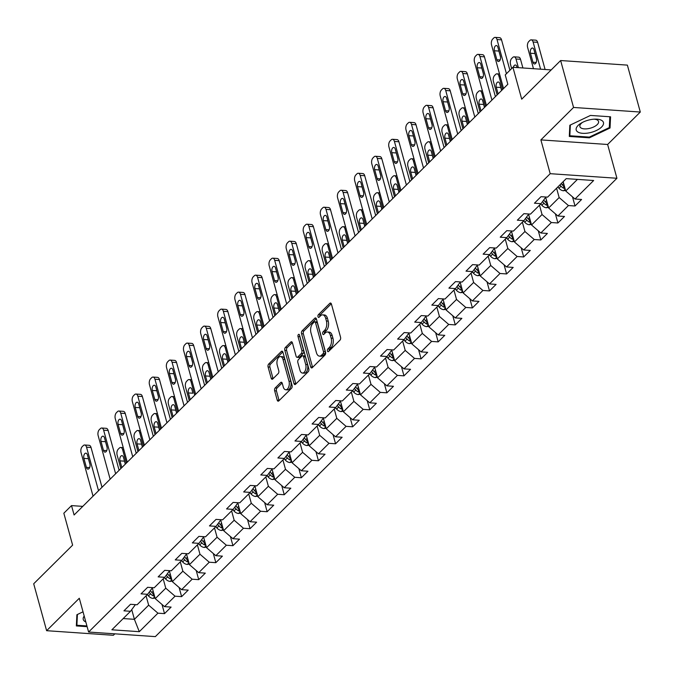 <?xml version="1.0" encoding="UTF-8"?>
<svg xmlns="http://www.w3.org/2000/svg" width="674" height="674" viewBox="0 0 674 674"><rect width="100%" height="100%" fill="white"/><g stroke="black" fill="none" stroke-linecap="round" stroke-linejoin="round"><path stroke-width="1.01" d="M327.438 350.96A1.491 0.826 -86.1 0 0 328.095 351.702A1.491 0.826 -86.1 0 0 328.55 351.499L339.982 340.151A2.132 1.179 -86.1 0 0 340.555 337.236L331.423 304.075A2.132 1.179 -86.1 0 0 330.487 303.022A2.132 1.179 -86.1 0 0 329.839 303.308L318.398 314.657A1.491 0.826 -86.1 0 0 318.002 316.696A1.491 0.826 -86.1 0 0 318.65 317.437A1.491 0.826 -86.1 0 0 319.114 317.235L320.588 315.769A6.824 3.791 -86.1 0 1 322.686 314.851A6.824 3.791 -86.1 0 1 325.66 318.246L326.418 321.009A6.824 3.791 -86.1 0 1 324.598 330.319L323.124 331.793A1.491 0.826 -86.1 0 0 322.72 333.832A1.491 0.826 -86.1 0 0 323.377 334.574A1.491 0.826 -86.1 0 0 323.832 334.371L325.315 332.905A6.824 3.791 -86.1 0 1 327.404 331.987A6.824 3.791 -86.1 0 1 330.378 335.374L331.136 338.137A6.824 3.791 -86.1 0 1 329.316 347.455L327.842 348.921A1.491 0.826 -86.1 0 0 327.438 350.96M275.228 387.912A2.132 1.179 -86.1 0 0 274.655 390.827L277.216 400.129A2.132 1.179 -86.1 0 0 278.151 401.19A2.132 1.179 -86.1 0 0 278.8 400.904L291.505 388.291A2.132 1.179 -86.1 0 0 292.069 385.385L282.937 352.224A2.132 1.179 -86.1 0 0 282.01 351.162A2.132 1.179 -86.1 0 0 281.353 351.449L268.656 364.061A2.132 1.179 -86.1 0 0 268.084 366.968L271.184 378.207A2.132 1.179 -86.1 0 0 272.111 379.268A2.132 1.179 -86.1 0 0 272.768 378.982L278.202 373.581A2.132 1.179 -86.1 0 0 278.766 370.675L277.233 365.097A5.704 3.168 -86.1 0 1 277.536 359.301A5.704 3.168 -86.1 0 1 280.502 356.546A5.704 3.168 -86.1 0 1 282.987 359.385L289.003 381.214A5.704 3.168 -86.1 0 1 288.699 387.011A5.704 3.168 -86.1 0 1 285.734 389.766A5.704 3.168 -86.1 0 1 283.248 386.927L282.246 383.295A2.132 1.179 -86.1 0 0 281.311 382.234A2.132 1.179 -86.1 0 0 280.662 382.52L275.228 387.912L277.031 388.039A2.132 1.179 -86.1 0 0 276.458 390.945L279.019 400.255A2.132 1.179 -86.1 0 0 279.137 400.575M573.557 107.452L540.885 139.897L607.628 144.48L640.3 112.044L573.557 107.452L560.633 60.534L521.71 99.188L512.922 67.282L505.247 74.898L507.834 84.284L74.098 514.987L71.511 505.601L63.836 513.226L72.624 545.131L33.7 583.777L46.624 630.696L113.367 635.287L114.816 633.838M540.885 139.897L550.195 173.681L88.606 632.035L79.296 598.259L46.624 630.696M310.689 366.892A2.132 1.179 -86.1 0 0 311.615 367.953A2.132 1.179 -86.1 0 0 312.273 367.667L324.969 355.055A2.132 1.179 -86.1 0 0 325.542 352.148L316.409 318.987A2.132 1.179 -86.1 0 0 315.474 317.926A2.132 1.179 -86.1 0 0 314.825 318.212L302.121 330.824A2.132 1.179 -86.1 0 0 301.556 333.731L310.689 366.892L312.492 367.018A2.132 1.179 -86.1 0 0 312.601 367.338M308.237 371.677L295.541 384.281A2.132 1.179 -86.1 0 1 294.883 384.568A2.132 1.179 -86.1 0 1 293.957 383.514L284.824 350.354A2.132 1.179 -86.1 0 1 285.388 347.439L290.823 342.047A2.132 1.179 -86.1 0 1 291.48 341.76A2.132 1.179 -86.1 0 1 292.406 342.813L296.113 356.268A2.132 1.179 -86.1 0 0 297.04 357.321A2.132 1.179 -86.1 0 0 297.697 357.035L301.303 353.462A2.132 1.179 -86.1 0 0 301.868 350.547L298.009 336.545A1.491 0.826 -86.1 0 1 298.093 335.029A1.491 0.826 -86.1 0 1 298.868 334.312A1.491 0.826 -86.1 0 1 299.517 335.054L308.802 368.762A2.132 1.179 -86.1 0 1 308.237 371.677M560.633 60.534L627.376 65.117L640.3 112.044M550.195 173.681L616.929 178.265L155.34 636.618L88.606 632.035M162.004 604.468L164.523 613.626L171.103 607.089L164.515 606.634L175.046 596.187L181.626 596.642L188.206 590.104L181.618 589.657L192.149 579.202L198.729 579.657L205.309 573.119L198.729 572.673L209.252 562.217L215.832 562.672L222.412 556.134L215.832 555.688L226.354 545.232L232.943 545.687L239.514 539.149L232.934 538.703L243.457 528.248L250.046 528.702L256.626 522.173L250.037 521.718L260.56 511.263L267.148 511.718L273.728 505.188L267.14 504.733L277.671 494.278L284.251 494.733L290.831 488.203L284.243 487.749L294.774 477.293L301.354 477.748L307.934 471.219L301.345 470.764L311.877 460.317L318.457 460.763L325.037 454.234L318.457 453.779L328.979 443.332L335.559 443.778L342.139 437.249L335.559 436.794L346.082 426.347L352.671 426.794L359.242 420.264L352.662 419.809L363.185 409.362L369.773 409.809L376.353 403.279L369.765 402.825L380.288 392.378L386.876 392.824L393.456 386.295L386.868 385.84L397.399 375.393L403.979 375.848L410.559 369.31L403.97 368.863L414.502 358.408L421.082 358.863L427.661 352.325L421.082 351.879L431.604 341.423L438.184 341.878L444.764 335.34L438.184 334.894L448.707 324.438L455.287 324.893L461.867 318.355L455.287 317.909L465.81 307.454L472.398 307.908L478.97 301.379L472.39 300.924L482.913 290.469L489.501 290.924L496.081 284.394L489.493 283.939L500.015 273.484L506.604 273.939L513.184 267.409L506.595 266.955L517.126 256.499L523.706 256.954L530.286 250.425L523.698 249.97L534.229 239.514L540.809 239.969L547.389 233.44L540.809 232.985L551.332 222.538L557.912 222.984L564.492 216.455L557.912 216L568.435 205.553L575.023 206L581.595 199.47L575.015 199.015L593.651 180.506L566.236 178.627L547.6 197.137L541.011 196.682L534.431 203.211L541.02 203.666L545.898 197.019M164.523 613.626L157.935 613.172L139.299 631.681L111.884 629.794L130.52 611.284L123.94 610.838L130.512 604.3L137.1 604.755L147.623 594.299L141.043 593.853L147.623 587.315L154.203 587.77L164.726 577.315L158.146 576.868L164.726 570.33L171.306 570.785L181.837 560.338L175.248 559.883L181.828 553.354L188.408 553.801L198.94 543.354L192.351 542.899L198.931 536.369L205.519 536.816L216.042 526.369L209.454 525.914L216.034 519.384L222.622 519.831L233.145 509.384L226.565 508.929L233.137 502.4L239.725 502.846L250.248 492.399L243.668 491.944L250.248 485.415L256.828 485.87L267.351 475.414L260.771 474.959L267.351 468.43L273.93 468.885L284.453 458.43L277.873 457.975L284.453 451.445L291.033 451.9L301.564 441.445L294.976 440.99L301.556 434.46L308.136 434.915L318.667 424.46L312.079 424.005L318.659 417.476L325.247 417.931L335.77 407.475L329.182 407.029L335.762 400.491L342.35 400.946L352.873 390.49L346.293 390.044L352.864 383.506L359.453 383.961L369.975 373.506L363.396 373.059L369.975 366.521L376.555 366.976L387.078 356.521L380.498 356.074L387.078 349.536L393.658 349.991L404.181 339.544L397.601 339.089L404.181 332.56L410.761 333.007L421.292 322.56L414.704 322.105L421.284 315.575L427.864 316.022L438.395 305.575L431.807 305.12L438.386 298.59L444.975 299.037L455.498 288.59L448.909 288.135L455.489 281.606L462.078 282.052L472.6 271.605L466.02 271.15L472.592 264.621L479.18 265.067L489.703 254.62L483.123 254.165L489.703 247.636L496.283 248.091L506.806 237.636L500.226 237.181L506.806 230.651L513.386 231.106L523.917 220.651L517.329 220.196L523.909 213.666L530.489 214.121L541.02 203.666M163.192 578.848L165.762 588.183L155.231 598.638L152.29 587.947M155.231 598.638L164.515 606.634M165.762 588.183L175.046 596.187M147.623 594.299L152.509 587.652M180.295 561.863L182.865 571.198L172.342 581.654L169.393 570.962M172.342 581.654L181.618 589.657M182.865 571.198L192.149 579.202M164.726 577.315L169.612 570.667M197.398 544.878L199.967 554.213L189.445 564.669L186.496 553.977M189.445 564.669L198.729 572.673M199.967 554.213L209.252 562.217M181.837 560.338L186.715 553.683M214.5 527.894L217.07 537.229L206.547 547.684L203.599 536.993M206.547 547.684L215.832 555.688M217.07 537.229L226.354 545.232M198.94 543.354L203.818 536.698M231.603 510.909L234.173 520.244L223.65 530.699L220.71 520.008M223.65 530.699L232.934 538.703M234.173 520.244L243.457 528.248M216.042 526.369L220.92 519.721M248.706 493.924L251.284 503.259L240.753 513.714L237.812 503.023M240.753 513.714L250.037 521.718M251.284 503.259L260.56 511.263M233.145 509.384L238.023 502.737M265.809 476.939L268.387 486.274L257.856 496.73L254.915 486.047M257.856 496.73L267.14 504.733M268.387 486.274L277.671 494.278M250.248 492.399L255.134 485.752M282.92 459.963L285.49 469.298L274.958 479.745L272.018 469.062M274.958 479.745L284.243 487.749M285.49 469.298L294.774 477.293M267.351 475.414L272.237 468.767M300.023 442.978L302.592 452.313L292.069 462.76L289.121 452.077M292.069 462.76L301.345 470.764M302.592 452.313L311.877 460.317M284.453 458.43L289.34 451.782M317.125 425.993L319.695 435.328L309.172 445.775L306.223 435.092M309.172 445.775L318.457 453.779M319.695 435.328L328.979 443.332M301.564 441.445L306.443 434.797M334.228 409.008L336.798 418.343L326.275 428.79L323.335 418.107M326.275 428.79L335.559 436.794M336.798 418.343L346.082 426.347M318.667 424.46L323.545 417.813M351.331 392.024L353.901 401.359L343.378 411.806L340.437 401.123M343.378 411.806L352.662 419.809M353.901 401.359L363.185 409.362M335.77 407.475L340.648 400.828M368.434 375.039L371.012 384.374L360.48 394.829L357.54 384.138M360.48 394.829L369.765 402.825M371.012 384.374L380.288 392.378M352.873 390.49L357.751 383.843M385.545 358.054L388.114 367.389L377.583 377.844L374.643 367.153M377.583 377.844L386.868 385.84M388.114 367.389L397.399 375.393M369.975 373.506L374.862 366.858M402.648 341.069L405.217 350.404L394.694 360.86L391.746 350.168M394.694 360.86L403.97 368.863M405.217 350.404L414.502 358.408M387.078 356.521L391.965 349.873M419.75 324.084L422.32 333.419L411.797 343.875L408.848 333.183M411.797 343.875L421.082 351.879M422.32 333.419L431.604 341.423M404.181 339.544L409.067 332.889M436.853 307.1L439.423 316.435L428.9 326.89L425.951 316.199M428.9 326.89L438.184 334.894M439.423 316.435L448.707 324.438M421.292 322.56L426.17 315.904M453.956 290.115L456.525 299.45L446.003 309.905L443.062 299.214M446.003 309.905L455.287 317.909M456.525 299.45L465.81 307.454M438.395 305.575L443.273 298.919M471.059 273.13L473.628 282.465L463.105 292.92L460.165 282.229M463.105 292.92L472.39 300.924M473.628 282.465L482.913 290.469M455.498 288.59L460.376 281.943M488.161 256.145L490.739 265.48L480.208 275.936L477.268 265.244M480.208 275.936L489.493 283.939M490.739 265.48L500.015 273.484M472.6 271.605L477.478 264.958M505.273 239.169L507.842 248.504L497.311 258.951L494.371 248.268M497.311 258.951L506.595 266.955M507.842 248.504L517.126 256.499M489.703 254.62L494.59 247.973M522.375 222.184L524.945 231.519L514.422 241.966L511.473 231.283M514.422 241.966L523.698 249.97M524.945 231.519L534.229 239.514M506.806 237.636L511.692 230.988M539.478 205.199L542.048 214.534L531.525 224.981L528.576 214.298M531.525 224.981L540.809 232.985M542.048 214.534L551.332 222.538M523.917 220.651L528.795 214.003M556.581 188.215L559.15 197.549L548.628 207.996L545.679 197.314M548.628 207.996L557.912 216M559.15 197.549L568.435 205.553M577.433 179.394L565.73 191.012L563.161 181.677M565.73 191.012L575.015 199.015M607.628 144.48L616.929 178.265M82.767 506.376L71.511 505.601M551.197 69.911L512.922 67.282M131.733 609.633L134.404 619.322L148.659 605.168L146.081 595.833M123.207 618.555L134.404 619.322L139.299 631.681M148.659 605.168L157.935 613.172M130.52 611.284L135.398 604.637M572.496 196.85L575.023 206M555.393 213.835L557.912 222.984M538.29 230.82L540.809 239.969M521.187 247.805L523.706 256.954M504.085 264.789L506.604 273.939M486.982 281.766L489.501 290.924M469.871 298.751L472.398 307.908M452.768 315.735L455.287 324.893M435.665 332.72L438.184 341.878M418.562 349.705L421.082 358.863M401.46 366.69L403.979 375.848M384.357 383.674L386.876 392.824M367.246 400.659L369.773 409.809M350.143 417.644L352.671 426.794M333.04 434.629L335.559 443.778M315.938 451.614L318.457 460.763M298.835 468.599L301.354 477.748M281.732 485.583L284.251 494.733M264.629 502.568L267.148 511.718M247.518 519.544L250.046 528.702M230.415 536.529L232.943 545.687M213.313 553.514L215.832 562.672M196.21 570.499L198.729 579.657M179.107 587.484L181.626 596.642M569.833 125.246L569.303 136.443L589.405 137.816L610.037 128.001L610.568 116.804L590.466 115.431L569.833 125.246M83.028 611.815L76.887 614.739L76.356 625.935L87.123 626.668M609.397 125.684L610.037 128.001M589.202 137.092L589.405 137.816M329.198 350.859A1.491 0.826 -86.1 0 1 329.645 349.048L331.119 347.582A6.824 3.791 -86.1 0 0 332.939 338.264L331.136 338.137M327.404 331.987L329.207 332.113A6.824 3.791 -86.1 0 1 332.181 335.5L332.939 338.264M322.686 314.851L324.489 314.977A6.824 3.791 -86.1 0 1 327.463 318.364L328.221 321.127A6.824 3.791 -86.1 0 1 326.401 330.445L324.927 331.911A1.491 0.826 -86.1 0 0 324.48 333.731M331.305 303.755L320.209 314.783A1.491 0.826 -86.1 0 0 319.762 316.595M316.291 318.667L303.932 330.942A2.132 1.179 -86.1 0 0 303.359 333.857L312.492 367.018M323.073 353.656A1.491 0.826 -86.1 0 0 323.478 351.617L315.457 322.509A1.491 0.826 -86.1 0 0 314.809 321.768A1.491 0.826 -86.1 0 0 314.354 321.97L312.787 323.52A6.824 3.791 -86.1 0 0 310.967 332.83L316.451 352.729A6.824 3.791 -86.1 0 0 319.425 356.116A6.824 3.791 -86.1 0 0 321.515 355.206L323.073 353.656L324.885 353.774A1.491 0.826 -86.1 0 0 325.281 351.735L323.478 351.617M314.809 321.768L316.612 321.894A1.491 0.826 -86.1 0 1 317.26 322.635L325.281 351.735M319.425 356.116L321.228 356.243A6.824 3.791 -86.1 0 0 323.318 355.324L321.515 355.206M324.885 353.774L323.318 355.324M292.297 342.493L287.191 347.565A2.132 1.179 -86.1 0 0 286.627 350.472L295.76 383.632A2.132 1.179 -86.1 0 0 295.869 383.953M297.04 357.321L298.843 357.447A2.132 1.179 -86.1 0 0 299.5 357.161L303.106 353.58A2.132 1.179 -86.1 0 0 303.671 350.674L299.82 336.671L298.009 336.545M299.745 335.863A1.491 0.826 -86.1 0 0 299.82 336.671M299.955 370.22A5.704 3.168 -86.1 0 0 302.441 373.051A5.704 3.168 -86.1 0 0 305.415 370.296A5.704 3.168 -86.1 0 0 305.71 364.499L303.595 356.807A2.132 1.179 -86.1 0 0 302.668 355.754A2.132 1.179 -86.1 0 0 302.011 356.041L298.405 359.621A2.132 1.179 -86.1 0 0 297.841 362.528L299.955 370.22M302.441 373.051L304.244 373.177A5.704 3.168 -86.1 0 0 307.218 370.422A5.704 3.168 -86.1 0 0 307.521 364.626L305.71 364.499M302.668 355.754L304.471 355.872A2.132 1.179 -86.1 0 1 305.398 356.934L307.521 364.626M282.136 382.975L277.031 388.039M285.734 389.766L287.537 389.884A5.704 3.168 -86.1 0 0 290.502 387.129A5.704 3.168 -86.1 0 0 290.806 381.332L289.003 381.214M280.502 356.546L282.305 356.672A5.704 3.168 -86.1 0 1 284.79 359.503L290.806 381.332M282.827 351.904L270.459 364.179A2.132 1.179 -86.1 0 0 269.886 367.094L272.987 378.333A2.132 1.179 -86.1 0 0 273.096 378.653M545.097 69.489L537.616 42.327A4.347 2.41 93.9 0 0 535.72 40.162L531.213 39.859A4.347 2.41 -86.1 0 0 529.882 40.44L528.778 41.527A4.347 2.41 -86.1 0 0 527.624 47.458L533.471 68.689M531.213 39.859A4.347 2.41 -86.1 0 1 533.109 42.015L540.59 69.178M565.562 190.405L563.472 190.776A5.763 4.052 -134.8 0 1 558.948 188.265L557.828 186.976M534.853 52.917A3.48 1.929 -86.1 0 0 534.979 53.541L536.588 59.388M564.534 186.664A5.763 4.052 -134.8 0 1 562.343 184.895L561.223 183.598M559.909 184.903L561.029 186.201A5.763 4.052 45.2 0 0 564.138 188.383L565.023 188.459M530.472 53.238L532.949 62.244A3.48 1.929 -86.1 0 0 534.465 63.971A3.48 1.929 -86.1 0 0 536.277 62.294A3.48 1.929 -86.1 0 0 536.462 58.756L533.976 49.75A3.48 1.929 -86.1 0 0 532.46 48.023A3.48 1.929 -86.1 0 0 530.657 49.708A3.48 1.929 -86.1 0 0 530.472 53.238L534.979 53.541M503.545 88.547L491.548 44.981A4.347 2.41 -86.1 0 1 492.702 39.05L493.798 37.963A4.347 2.41 -86.1 0 1 495.137 37.382A4.347 2.41 -86.1 0 1 497.024 39.539L506.444 73.719M509.915 70.265L501.54 39.85L497.024 39.539M494.396 50.761A3.48 1.929 93.9 0 1 494.581 47.222A3.48 1.929 93.9 0 1 496.384 45.546A3.48 1.929 93.9 0 1 497.901 47.273L500.386 56.279A3.48 1.929 93.9 0 1 500.201 59.818A3.48 1.929 93.9 0 1 498.389 61.494A3.48 1.929 93.9 0 1 496.873 59.767L494.396 50.761L498.903 51.064A3.48 1.929 93.9 0 1 498.777 50.44M500.512 56.911L498.903 51.064M495.137 37.382L499.645 37.685A4.347 2.41 93.9 0 1 501.54 39.85M577.795 131.978A14.129 6.277 164.6 0 0 596.423 130.486A14.129 6.277 164.6 0 0 601.865 120.52A14.129 6.277 164.6 0 0 595.361 119.13A14.129 6.277 164.6 0 0 581.443 122.963A14.129 6.277 164.6 0 0 577.795 131.978M582.597 122.331A9.672 4.297 164.6 0 0 579.893 126.594A9.672 4.297 164.6 0 0 580.98 127.95A9.672 4.297 164.6 0 0 592.101 127.613A9.672 4.297 164.6 0 0 598.546 121.455A9.672 4.297 164.6 0 0 597.459 120.107A9.672 4.297 164.6 0 0 594.038 119.18M609.818 116.754L609.304 127.588L589.32 137.1L569.842 135.76L570.356 124.993M569.412 134.193L569.842 135.76M76.465 623.686L76.895 625.253L77.409 614.486M86.921 625.944L76.895 625.253M84.199 616.044A14.129 6.277 164.6 0 0 85.834 621.976M522.898 67.964L520.513 59.312A4.347 2.41 93.9 0 0 518.618 57.147L514.102 56.843A4.347 2.41 -86.1 0 0 512.771 57.425L511.676 58.512A4.347 2.41 -86.1 0 0 510.521 64.443L511.65 68.546M514.102 56.843A4.347 2.41 -86.1 0 1 515.998 59L518.382 67.653M545.923 198.198L545.443 197.642M548.459 207.39L546.37 207.761A5.763 4.052 -134.8 0 1 541.845 205.25L540.725 203.961M547.431 203.649A5.763 4.052 -134.8 0 1 545.241 201.88L543.665 200.06M542.545 201.585L543.926 203.186A5.763 4.052 45.2 0 0 547.035 205.368L547.92 205.435M517.101 67.569L516.874 66.734A3.48 1.929 -86.1 0 0 515.357 65.007A3.48 1.929 -86.1 0 0 513.352 67.307M497.134 94.916L493.419 81.428A4.347 2.41 -86.1 0 1 494.573 75.496L495.668 74.41A4.347 2.41 -86.1 0 1 496.999 73.828A4.347 2.41 -86.1 0 1 498.895 75.985L502.61 89.474M528.82 215.183L528.34 214.627M531.356 224.375L529.267 224.745A5.763 4.052 -134.8 0 1 524.743 222.235L523.622 220.946M500.647 86.887A3.48 1.929 -86.1 0 0 500.774 87.51L501.591 90.485M530.32 220.634A5.763 4.052 -134.8 0 1 528.138 218.856L526.562 217.045M525.442 218.57L526.824 220.171A5.763 4.052 45.2 0 0 529.933 222.353L530.817 222.42M501.625 90.451L499.771 83.719A3.48 1.929 -86.1 0 0 498.255 81.992A3.48 1.929 -86.1 0 0 496.443 83.669A3.48 1.929 -86.1 0 0 496.266 87.207L498.12 93.939M486.443 105.532L474.445 61.966A4.347 2.41 -86.1 0 1 475.6 56.035L476.695 54.948A4.347 2.41 -86.1 0 1 478.026 54.367A4.347 2.41 -86.1 0 1 479.922 56.523L491.927 100.081M495.398 96.635L484.438 56.835L479.922 56.523M477.293 67.745A3.48 1.929 93.9 0 1 477.47 64.207A3.48 1.929 93.9 0 1 479.281 62.53A3.48 1.929 93.9 0 1 480.798 64.257L483.283 73.264A3.48 1.929 93.9 0 1 483.098 76.794A3.48 1.929 93.9 0 1 481.287 78.479A3.48 1.929 93.9 0 1 479.77 76.752L477.293 67.745L481.8 68.049A3.48 1.929 93.9 0 1 481.674 67.425M483.41 73.896L481.8 68.049M478.026 54.367L482.542 54.67A4.347 2.41 93.9 0 1 484.438 56.835M469.34 122.508L457.334 78.951A4.347 2.41 -86.1 0 1 458.497 73.019L459.592 71.933A4.347 2.41 -86.1 0 1 460.923 71.343A4.347 2.41 -86.1 0 1 462.819 73.508L474.816 117.065M478.296 113.62L467.326 73.811L462.819 73.508M460.19 84.722A3.48 1.929 93.9 0 1 460.367 81.192A3.48 1.929 93.9 0 1 462.179 79.515A3.48 1.929 93.9 0 1 463.695 81.242L466.172 90.249A3.48 1.929 93.9 0 1 465.995 93.779A3.48 1.929 93.9 0 1 464.184 95.464A3.48 1.929 93.9 0 1 462.667 93.737L460.19 84.722L464.698 85.034A3.48 1.929 93.9 0 1 464.563 84.41M466.307 90.88L464.698 85.034M460.923 71.343L465.439 71.655A4.347 2.41 93.9 0 1 467.326 73.811M480.023 111.901L476.307 98.412A4.347 2.41 -86.1 0 1 477.47 92.481L478.565 91.394A4.347 2.41 -86.1 0 1 479.896 90.805A4.347 2.41 -86.1 0 1 481.792 92.97L485.507 106.458M511.718 232.168L511.237 231.603M514.254 241.359L512.164 241.73A5.763 4.052 -134.8 0 1 507.632 239.219L506.511 237.93M483.536 103.872A3.48 1.929 -86.1 0 0 483.671 104.495L484.488 107.469M513.217 237.61A5.763 4.052 -134.8 0 1 511.035 235.841L509.46 234.03M508.331 235.555L509.721 237.147A5.763 4.052 45.2 0 0 512.83 239.337L513.714 239.405M484.522 107.436L482.668 100.704A3.48 1.929 -86.1 0 0 481.152 98.977A3.48 1.929 -86.1 0 0 479.34 100.653A3.48 1.929 -86.1 0 0 479.155 104.184L481.009 110.915M462.92 128.886L459.205 115.397A4.347 2.41 -86.1 0 1 460.367 109.466L461.463 108.379A4.347 2.41 -86.1 0 1 462.794 107.789A4.347 2.41 -86.1 0 1 464.689 109.955L468.405 123.443M494.615 249.153L494.126 248.588M497.151 258.344L495.053 258.715A5.763 4.052 -134.8 0 1 490.529 256.204L489.408 254.915M466.433 120.857A3.48 1.929 -86.1 0 0 466.568 121.48L467.385 124.454M496.115 254.595A5.763 4.052 -134.8 0 1 493.932 252.826L492.357 251.014M491.228 252.539L492.618 254.132A5.763 4.052 45.2 0 0 495.719 256.322L496.612 256.39M467.419 124.42L465.566 117.689A3.48 1.929 -86.1 0 0 464.049 115.962A3.48 1.929 -86.1 0 0 462.238 117.638A3.48 1.929 -86.1 0 0 462.052 121.168L463.906 127.9M445.817 145.87L442.102 132.382A4.347 2.41 -86.1 0 1 443.265 126.451L444.36 125.356A4.347 2.41 -86.1 0 1 445.691 124.774A4.347 2.41 -86.1 0 1 447.587 126.939L451.302 140.419M477.512 266.137L477.024 265.573M480.04 275.329L477.95 275.7A5.763 4.052 -134.8 0 1 473.426 273.189L472.306 271.9M449.331 137.841A3.48 1.929 -86.1 0 0 449.457 138.465L450.283 141.439M479.012 271.58A5.763 4.052 -134.8 0 1 476.83 269.811L475.246 267.999M474.125 269.524L475.507 271.117A5.763 4.052 45.2 0 0 478.616 273.307L479.509 273.374M450.316 141.405L448.463 134.674A3.48 1.929 -86.1 0 0 446.946 132.947A3.48 1.929 -86.1 0 0 445.135 134.623A3.48 1.929 -86.1 0 0 444.95 138.153L446.803 144.885M452.237 139.493L440.232 95.935A4.347 2.41 -86.1 0 1 441.394 90.004L442.489 88.917A4.347 2.41 -86.1 0 1 443.821 88.328A4.347 2.41 -86.1 0 1 445.716 90.493L457.713 134.05M461.193 130.604L450.224 90.796L445.716 90.493M443.079 101.707A3.48 1.929 93.9 0 1 443.265 98.177A3.48 1.929 93.9 0 1 445.076 96.5A3.48 1.929 93.9 0 1 446.592 98.227L449.069 107.233A3.48 1.929 93.9 0 1 448.892 110.763A3.48 1.929 93.9 0 1 447.081 112.448A3.48 1.929 93.9 0 1 445.565 110.721L443.079 101.707L447.595 102.018A3.48 1.929 93.9 0 1 447.46 101.395M449.204 107.865L447.595 102.018M443.821 88.328L448.328 88.639A4.347 2.41 93.9 0 1 450.224 90.796M435.126 156.478L423.129 112.92A4.347 2.41 -86.1 0 1 424.291 106.989L425.387 105.894A4.347 2.41 -86.1 0 1 426.718 105.312A4.347 2.41 -86.1 0 1 428.613 107.478L440.611 151.035M444.082 147.589L433.121 107.781L428.613 107.478M425.976 118.691A3.48 1.929 93.9 0 1 426.162 115.161A3.48 1.929 93.9 0 1 427.973 113.485A3.48 1.929 93.9 0 1 429.49 115.212L431.967 124.218A3.48 1.929 93.9 0 1 431.781 127.748A3.48 1.929 93.9 0 1 429.978 129.433A3.48 1.929 93.9 0 1 428.462 127.706L425.976 118.691L430.484 119.003A3.48 1.929 93.9 0 1 430.357 118.38M432.093 124.842L430.484 119.003M426.718 105.312L431.225 105.624A4.347 2.41 93.9 0 1 433.121 107.781M418.023 173.462L406.026 129.905A4.347 2.41 -86.1 0 1 407.189 123.974L408.284 122.879A4.347 2.41 -86.1 0 1 409.615 122.297A4.347 2.41 -86.1 0 1 411.511 124.454L423.508 168.02M426.979 164.574L416.018 124.766L411.511 124.454M408.874 135.676A3.48 1.929 93.9 0 1 409.059 132.146A3.48 1.929 93.9 0 1 410.87 130.47A3.48 1.929 93.9 0 1 412.387 132.197L414.864 141.203A3.48 1.929 93.9 0 1 414.678 144.733A3.48 1.929 93.9 0 1 412.876 146.418A3.48 1.929 93.9 0 1 411.359 144.691L408.874 135.676L413.381 135.988A3.48 1.929 93.9 0 1 413.255 135.364M414.99 141.826L413.381 135.988M409.615 122.297L414.122 122.609A4.347 2.41 93.9 0 1 416.018 124.766M428.715 162.855L424.999 149.367A4.347 2.41 -86.1 0 1 426.153 143.436L427.257 142.34A4.347 2.41 -86.1 0 1 428.588 141.759A4.347 2.41 -86.1 0 1 430.484 143.916L434.199 157.404M460.409 283.114L459.921 282.558M462.937 292.314L460.848 292.685A5.763 4.052 -134.8 0 1 456.323 290.174L455.203 288.885M432.228 154.826A3.48 1.929 -86.1 0 0 432.354 155.45L433.171 158.424M461.909 288.565A5.763 4.052 -134.8 0 1 459.719 286.795L458.143 284.984M457.023 286.509L458.404 288.101A5.763 4.052 45.2 0 0 461.513 290.292L462.398 290.359M433.205 158.39L431.352 151.658A3.48 1.929 -86.1 0 0 429.835 149.931A3.48 1.929 -86.1 0 0 428.032 151.608A3.48 1.929 -86.1 0 0 427.847 155.138L429.7 161.87M400.92 190.447L388.923 146.89A4.347 2.41 -86.1 0 1 390.077 140.959L391.181 139.863A4.347 2.41 -86.1 0 1 392.512 139.282A4.347 2.41 -86.1 0 1 394.408 141.439L406.405 185.005M409.876 181.559L398.915 141.751L394.408 141.439M391.771 152.661A3.48 1.929 93.9 0 1 391.956 149.131A3.48 1.929 93.9 0 1 393.759 147.454A3.48 1.929 93.9 0 1 395.276 149.181L397.761 158.188A3.48 1.929 93.9 0 1 397.576 161.718A3.48 1.929 93.9 0 1 395.764 163.394A3.48 1.929 93.9 0 1 394.248 161.667L391.771 152.661L396.278 152.973A3.48 1.929 93.9 0 1 396.152 152.349M397.887 158.811L396.278 152.973M392.512 139.282L397.02 139.594A4.347 2.41 93.9 0 1 398.915 141.751M411.612 179.832L407.896 166.352A4.347 2.41 -86.1 0 1 409.051 160.42L410.146 159.325A4.347 2.41 -86.1 0 1 411.485 158.744A4.347 2.41 -86.1 0 1 413.373 160.901L417.088 174.389M443.298 300.099L442.818 299.542M445.834 309.299L443.745 309.669A5.763 4.052 -134.8 0 1 439.221 307.159L438.1 305.861M415.125 171.811A3.48 1.929 -86.1 0 0 415.251 172.434L416.069 175.409M444.806 305.549A5.763 4.052 -134.8 0 1 442.616 303.78L441.04 301.969M439.92 303.494L441.301 305.086A5.763 4.052 45.2 0 0 444.41 307.277L445.295 307.344M416.102 175.375L414.249 168.643A3.48 1.929 -86.1 0 0 412.732 166.916A3.48 1.929 -86.1 0 0 410.929 168.593A3.48 1.929 -86.1 0 0 410.744 172.123L412.598 178.854M383.818 207.432L371.821 163.866A4.347 2.41 -86.1 0 1 372.975 157.935L374.07 156.848A4.347 2.41 -86.1 0 1 375.41 156.267A4.347 2.41 -86.1 0 1 377.297 158.424L389.302 201.989M392.774 198.544L381.813 158.735L377.297 158.424M374.668 169.646A3.48 1.929 93.9 0 1 374.854 166.116A3.48 1.929 93.9 0 1 376.656 164.439A3.48 1.929 93.9 0 1 378.173 166.166L380.658 175.173A3.48 1.929 93.9 0 1 380.473 178.703A3.48 1.929 93.9 0 1 378.662 180.379A3.48 1.929 93.9 0 1 377.145 178.652L374.668 169.646L379.176 169.958A3.48 1.929 93.9 0 1 379.049 169.326M380.785 175.796L379.176 169.958M375.41 156.267L379.917 156.579A4.347 2.41 93.9 0 1 381.813 158.735M394.509 196.816L390.794 183.328A4.347 2.41 -86.1 0 1 391.948 177.397L393.043 176.31A4.347 2.41 -86.1 0 1 394.374 175.729A4.347 2.41 -86.1 0 1 396.27 177.885L399.985 191.374M426.195 317.083L425.715 316.527M428.731 326.283L426.642 326.654A5.763 4.052 -134.8 0 1 422.118 324.143L420.997 322.846M398.022 188.787A3.48 1.929 -86.1 0 0 398.149 189.419L398.966 192.393M427.695 322.534A5.763 4.052 -134.8 0 1 425.513 320.765L423.938 318.945M422.817 320.479L424.199 322.071A5.763 4.052 45.2 0 0 427.308 324.261L428.192 324.329M399 192.36L397.146 185.628A3.48 1.929 -86.1 0 0 395.63 183.901A3.48 1.929 -86.1 0 0 393.818 185.577A3.48 1.929 -86.1 0 0 393.641 189.108L395.495 195.839M366.715 224.417L354.718 180.851A4.347 2.41 -86.1 0 1 355.872 174.92L356.967 173.833A4.347 2.41 -86.1 0 1 358.298 173.252A4.347 2.41 -86.1 0 1 360.194 175.409L372.2 218.974M375.671 215.52L364.71 175.72L360.194 175.409M357.565 186.631A3.48 1.929 93.9 0 1 357.742 183.101A3.48 1.929 93.9 0 1 359.554 181.424A3.48 1.929 93.9 0 1 361.07 183.151L363.556 192.157A3.48 1.929 93.9 0 1 363.37 195.687A3.48 1.929 93.9 0 1 361.559 197.364A3.48 1.929 93.9 0 1 360.042 195.637L357.565 186.631L362.073 186.942A3.48 1.929 93.9 0 1 361.946 186.31M363.682 192.781L362.073 186.942M358.298 173.252L362.814 173.563A4.347 2.41 93.9 0 1 364.71 175.72M377.398 213.801L373.682 200.313A4.347 2.41 -86.1 0 1 374.845 194.382L375.94 193.295A4.347 2.41 -86.1 0 1 377.272 192.713A4.347 2.41 -86.1 0 1 379.167 194.87L382.883 208.359M409.093 334.068L408.613 333.512M411.629 343.268L409.539 343.639A5.763 4.052 -134.8 0 1 405.015 341.128L403.886 339.831M380.911 205.772A3.48 1.929 -86.1 0 0 381.046 206.404L381.863 209.378M410.592 339.519A5.763 4.052 -134.8 0 1 408.41 337.75L406.835 335.93M405.714 337.463L407.096 339.056A5.763 4.052 45.2 0 0 410.205 341.246L411.089 341.314M381.897 209.336L380.043 202.613A3.48 1.929 -86.1 0 0 378.527 200.886A3.48 1.929 -86.1 0 0 376.715 202.562A3.48 1.929 -86.1 0 0 376.539 206.092L378.392 212.824M349.612 241.402L337.607 197.836A4.347 2.41 -86.1 0 1 338.769 191.905L339.864 190.818A4.347 2.41 -86.1 0 1 341.196 190.237A4.347 2.41 -86.1 0 1 343.091 192.393L355.088 235.959M358.568 232.505L347.599 192.705L343.091 192.393M340.454 203.615A3.48 1.929 93.9 0 1 340.64 200.085A3.48 1.929 93.9 0 1 342.451 198.4A3.48 1.929 93.9 0 1 343.967 200.127L346.444 209.142A3.48 1.929 93.9 0 1 346.267 212.672A3.48 1.929 93.9 0 1 344.456 214.349A3.48 1.929 93.9 0 1 342.94 212.622L340.454 203.615L344.97 203.927A3.48 1.929 93.9 0 1 344.835 203.295M346.579 209.766L344.97 203.927M341.196 190.237L345.703 190.548A4.347 2.41 93.9 0 1 347.599 192.705M360.295 230.786L356.58 217.298A4.347 2.41 -86.1 0 1 357.742 211.366L358.838 210.28A4.347 2.41 -86.1 0 1 360.169 209.698A4.347 2.41 -86.1 0 1 362.064 211.855L365.78 225.343M391.99 351.053L391.51 350.497M394.526 360.245L392.428 360.624A5.763 4.052 -134.8 0 1 387.904 358.105L386.783 356.816M363.808 222.757A3.48 1.929 -86.1 0 0 363.943 223.389L364.76 226.354M393.49 356.504A5.763 4.052 -134.8 0 1 391.308 354.735L389.732 352.915M388.603 354.448L389.993 356.041A5.763 4.052 45.2 0 0 393.102 358.231L393.987 358.298M364.794 226.321L362.941 219.589A3.48 1.929 -86.1 0 0 361.424 217.862A3.48 1.929 -86.1 0 0 359.613 219.547A3.48 1.929 -86.1 0 0 359.427 223.077L361.281 229.809M332.509 258.386L320.504 214.821A4.347 2.41 -86.1 0 1 321.667 208.889L322.762 207.803A4.347 2.41 -86.1 0 1 324.093 207.221A4.347 2.41 -86.1 0 1 325.989 209.378L337.986 252.944M341.465 249.49L330.496 209.69L325.989 209.378M323.352 220.6A3.48 1.929 93.9 0 1 323.537 217.07A3.48 1.929 93.9 0 1 325.348 215.385A3.48 1.929 93.9 0 1 326.865 217.112L329.342 226.127A3.48 1.929 93.9 0 1 329.165 229.657A3.48 1.929 93.9 0 1 327.353 231.334A3.48 1.929 93.9 0 1 325.837 229.607L323.352 220.6L327.867 220.912A3.48 1.929 93.9 0 1 327.733 220.28M329.476 226.75L327.867 220.912M324.093 207.221L328.6 207.533A4.347 2.41 93.9 0 1 330.496 209.69M343.192 247.771L339.477 234.282A4.347 2.41 -86.1 0 1 340.64 228.351L341.735 227.264A4.347 2.41 -86.1 0 1 343.066 226.683A4.347 2.41 -86.1 0 1 344.962 228.84L348.677 242.328M374.887 368.038L374.399 367.482M377.415 377.229L375.325 377.608A5.763 4.052 -134.8 0 1 370.801 375.089L369.681 373.8M346.706 239.742A3.48 1.929 -86.1 0 0 346.832 240.374L347.658 243.339M376.387 373.489A5.763 4.052 -134.8 0 1 374.205 371.719L372.621 369.9M371.5 371.433L372.891 373.025A5.763 4.052 45.2 0 0 375.991 375.216L376.884 375.283M347.691 243.306L345.838 236.574A3.48 1.929 -86.1 0 0 344.321 234.847A3.48 1.929 -86.1 0 0 342.51 236.532A3.48 1.929 -86.1 0 0 342.325 240.062L344.178 246.794M315.398 275.371L303.401 231.805A4.347 2.41 -86.1 0 1 304.564 225.874L305.659 224.787A4.347 2.41 -86.1 0 1 306.99 224.206A4.347 2.41 -86.1 0 1 308.886 226.363L320.883 269.929M324.354 266.474L313.393 226.675L308.886 226.363M306.249 237.585A3.48 1.929 93.9 0 1 306.434 234.055A3.48 1.929 93.9 0 1 308.245 232.37A3.48 1.929 93.9 0 1 309.762 234.097L312.239 243.112A3.48 1.929 93.9 0 1 312.054 246.642A3.48 1.929 93.9 0 1 310.251 248.318A3.48 1.929 93.9 0 1 308.734 246.591L306.249 237.585L310.756 237.897A3.48 1.929 93.9 0 1 310.63 237.265M312.365 243.735L310.756 237.897M306.99 224.206L311.498 224.518A4.347 2.41 93.9 0 1 313.393 226.675M326.09 264.756L322.374 251.267A4.347 2.41 -86.1 0 1 323.537 245.336L324.632 244.249A4.347 2.41 -86.1 0 1 325.963 243.668A4.347 2.41 -86.1 0 1 327.859 245.825L331.574 259.313M357.784 385.023L357.296 384.466M360.312 394.214L358.223 394.593A5.763 4.052 -134.8 0 1 353.698 392.074L352.578 390.785M329.603 256.727A3.48 1.929 -86.1 0 0 329.729 257.358L330.546 260.324M359.284 390.473A5.763 4.052 -134.8 0 1 357.102 388.704L355.518 386.884M354.398 388.418L355.779 390.01A5.763 4.052 45.2 0 0 358.888 392.201L359.781 392.268M330.589 260.29L328.735 253.559A3.48 1.929 -86.1 0 0 327.219 251.832A3.48 1.929 -86.1 0 0 325.407 253.517A3.48 1.929 -86.1 0 0 325.222 257.047L327.075 263.778M298.296 292.356L286.298 248.79A4.347 2.41 -86.1 0 1 287.461 242.859L288.556 241.772A4.347 2.41 -86.1 0 1 289.887 241.191A4.347 2.41 -86.1 0 1 291.783 243.348L303.78 286.913M307.251 283.459L296.29 243.659L291.783 243.348M289.146 254.57A3.48 1.929 93.9 0 1 289.331 251.04A3.48 1.929 93.9 0 1 291.143 249.355A3.48 1.929 93.9 0 1 292.651 251.082L295.136 260.088A3.48 1.929 93.9 0 1 294.951 263.627A3.48 1.929 93.9 0 1 293.139 265.303A3.48 1.929 93.9 0 1 291.631 263.576L289.146 254.57L293.653 254.873A3.48 1.929 93.9 0 1 293.527 254.25M295.263 260.72L293.653 254.873M289.887 241.191L294.395 241.494A4.347 2.41 93.9 0 1 296.29 243.659M308.987 281.74L305.271 268.252A4.347 2.41 -86.1 0 1 306.426 262.321L307.529 261.234A4.347 2.41 -86.1 0 1 308.861 260.653A4.347 2.41 -86.1 0 1 310.756 262.809L314.472 276.298M340.682 402.007L340.193 401.451M343.209 411.199L341.12 411.578A5.763 4.052 -134.8 0 1 336.596 409.059L335.475 407.77M312.5 273.711A3.48 1.929 -86.1 0 0 312.626 274.335L313.444 277.309M342.181 407.458A5.763 4.052 -134.8 0 1 339.991 405.689L338.415 403.869M337.295 405.403L338.677 406.995A5.763 4.052 45.2 0 0 341.785 409.185L342.67 409.253M313.477 277.275L311.624 270.544A3.48 1.929 -86.1 0 0 310.107 268.816A3.48 1.929 -86.1 0 0 308.304 270.501A3.48 1.929 -86.1 0 0 308.119 274.032L309.973 280.763M281.193 309.341L269.196 265.775A4.347 2.41 -86.1 0 1 270.35 259.844L271.454 258.757A4.347 2.41 -86.1 0 1 272.785 258.176A4.347 2.41 -86.1 0 1 274.68 260.332L286.677 303.898M290.149 300.444L279.188 260.644L274.68 260.332M272.043 271.555A3.48 1.929 93.9 0 1 272.229 268.016A3.48 1.929 93.9 0 1 274.032 266.34A3.48 1.929 93.9 0 1 275.548 268.067L278.033 277.073A3.48 1.929 93.9 0 1 277.848 280.611A3.48 1.929 93.9 0 1 276.037 282.288A3.48 1.929 93.9 0 1 274.52 280.561L272.043 271.555L276.551 271.858A3.48 1.929 93.9 0 1 276.424 271.234M278.16 277.705L276.551 271.858M272.785 258.176L277.292 258.479A4.347 2.41 93.9 0 1 279.188 260.644M291.884 298.725L288.169 285.237A4.347 2.41 -86.1 0 1 289.323 279.306L290.418 278.219A4.347 2.41 -86.1 0 1 291.758 277.637A4.347 2.41 -86.1 0 1 293.645 279.794L297.36 293.283M323.571 418.992L323.09 418.436M326.106 428.184L324.017 428.554A5.763 4.052 -134.8 0 1 319.493 426.044L318.372 424.755M295.397 290.696A3.48 1.929 -86.1 0 0 295.524 291.32L296.341 294.294M325.079 424.443A5.763 4.052 -134.8 0 1 322.888 422.674L321.313 420.854M320.192 422.387L321.574 423.98A5.763 4.052 45.2 0 0 324.683 426.162L325.567 426.229M296.375 294.26L294.521 287.528A3.48 1.929 -86.1 0 0 293.005 285.801A3.48 1.929 -86.1 0 0 291.202 287.478A3.48 1.929 -86.1 0 0 291.016 291.016L292.87 297.748M264.09 326.326L252.093 282.76A4.347 2.41 -86.1 0 1 253.247 276.829L254.342 275.742A4.347 2.41 -86.1 0 1 255.673 275.161A4.347 2.41 -86.1 0 1 257.569 277.317L269.575 320.875M273.046 317.429L262.085 277.629L257.569 277.317M254.941 288.539A3.48 1.929 93.9 0 1 255.117 285.001A3.48 1.929 93.9 0 1 256.929 283.324A3.48 1.929 93.9 0 1 258.445 285.051L260.931 294.058A3.48 1.929 93.9 0 1 260.745 297.596A3.48 1.929 93.9 0 1 258.934 299.273A3.48 1.929 93.9 0 1 257.417 297.546L254.941 288.539L259.448 288.843A3.48 1.929 93.9 0 1 259.322 288.219M261.057 294.69L259.448 288.843M255.673 275.161L260.189 275.464A4.347 2.41 93.9 0 1 262.085 277.629M274.781 315.71L271.066 302.222A4.347 2.41 -86.1 0 1 272.22 296.29L273.315 295.204A4.347 2.41 -86.1 0 1 274.647 294.622A4.347 2.41 -86.1 0 1 276.542 296.779L280.258 310.267M306.468 435.977L305.988 435.421M309.004 445.169L306.914 445.539A5.763 4.052 -134.8 0 1 302.39 443.029L301.27 441.74M278.295 307.681A3.48 1.929 -86.1 0 0 278.421 308.304L279.238 311.278M307.967 441.428A5.763 4.052 -134.8 0 1 305.785 439.659L304.21 437.839M303.089 439.364L304.471 440.964A5.763 4.052 45.2 0 0 307.58 443.147L308.465 443.214M279.272 311.245L277.418 304.513A3.48 1.929 -86.1 0 0 275.902 302.786A3.48 1.929 -86.1 0 0 274.091 304.463A3.48 1.929 -86.1 0 0 273.914 308.001L275.767 314.733M246.987 343.31L234.99 299.745A4.347 2.41 -86.1 0 1 236.144 293.813L237.24 292.727A4.347 2.41 -86.1 0 1 238.571 292.137A4.347 2.41 -86.1 0 1 240.466 294.302L252.464 337.859M255.943 334.414L244.982 294.605L240.466 294.302M237.838 305.524A3.48 1.929 93.9 0 1 238.015 301.986A3.48 1.929 93.9 0 1 239.826 300.309A3.48 1.929 93.9 0 1 241.343 302.036L243.828 311.043A3.48 1.929 93.9 0 1 243.643 314.573A3.48 1.929 93.9 0 1 241.831 316.258A3.48 1.929 93.9 0 1 240.315 314.531L237.838 305.524L242.345 305.827A3.48 1.929 93.9 0 1 242.219 305.204M243.954 311.674L242.345 305.827M238.571 292.137L243.087 292.449A4.347 2.41 93.9 0 1 244.982 294.605M257.67 332.695L253.955 319.206A4.347 2.41 -86.1 0 1 255.117 313.275L256.213 312.188A4.347 2.41 -86.1 0 1 257.544 311.599A4.347 2.41 -86.1 0 1 259.439 313.764L263.155 327.252M289.365 452.962L288.885 452.406M291.901 462.153L289.812 462.524A5.763 4.052 -134.8 0 1 285.287 460.013L284.158 458.724M261.183 324.666A3.48 1.929 -86.1 0 0 261.318 325.289L262.135 328.263M290.865 458.404A5.763 4.052 -134.8 0 1 288.683 456.635L287.107 454.824M285.987 456.349L287.368 457.949A5.763 4.052 45.2 0 0 290.477 460.131L291.362 460.199M262.169 328.23L260.316 321.498A3.48 1.929 -86.1 0 0 258.799 319.771A3.48 1.929 -86.1 0 0 256.988 321.447A3.48 1.929 -86.1 0 0 256.802 324.986L258.664 331.709M229.885 360.287L217.879 316.729A4.347 2.41 -86.1 0 1 219.042 310.798L220.137 309.711A4.347 2.41 -86.1 0 1 221.468 309.122A4.347 2.41 -86.1 0 1 223.364 311.287L235.361 354.844M238.84 351.398L227.871 311.59L223.364 311.287M220.727 322.501A3.48 1.929 93.9 0 1 220.912 318.971A3.48 1.929 93.9 0 1 222.723 317.294A3.48 1.929 93.9 0 1 224.24 319.021L226.717 328.027A3.48 1.929 93.9 0 1 226.54 331.557A3.48 1.929 93.9 0 1 224.728 333.242A3.48 1.929 93.9 0 1 223.212 331.515L220.727 322.501L225.242 322.812A3.48 1.929 93.9 0 1 225.108 322.189M226.852 328.659L225.242 322.812M221.468 309.122L225.975 309.433A4.347 2.41 93.9 0 1 227.871 311.59M240.567 349.68L236.852 336.191A4.347 2.41 -86.1 0 1 238.015 330.26L239.11 329.173A4.347 2.41 -86.1 0 1 240.441 328.583A4.347 2.41 -86.1 0 1 242.337 330.749L246.052 344.237M272.262 469.946L271.782 469.382M274.798 479.138L272.7 479.509A5.763 4.052 -134.8 0 1 268.176 476.998L267.056 475.709M244.081 341.651A3.48 1.929 -86.1 0 0 244.215 342.274L245.033 345.248M273.762 475.389A5.763 4.052 -134.8 0 1 271.58 473.62L270.004 471.808M268.875 473.333L270.266 474.926A5.763 4.052 45.2 0 0 273.374 477.116L274.259 477.184M245.066 345.214L243.213 338.483A3.48 1.929 -86.1 0 0 241.696 336.756A3.48 1.929 -86.1 0 0 239.885 338.432A3.48 1.929 -86.1 0 0 239.7 341.962L241.553 348.694M212.773 377.272L200.776 333.714A4.347 2.41 -86.1 0 1 201.939 327.783L203.034 326.688A4.347 2.41 -86.1 0 1 204.365 326.106A4.347 2.41 -86.1 0 1 206.261 328.272L218.258 371.829M221.738 368.383L210.768 328.575L206.261 328.272M203.624 339.485A3.48 1.929 93.9 0 1 203.809 335.955A3.48 1.929 93.9 0 1 205.621 334.279A3.48 1.929 93.9 0 1 207.137 336.006L209.614 345.012A3.48 1.929 93.9 0 1 209.429 348.542A3.48 1.929 93.9 0 1 207.626 350.227A3.48 1.929 93.9 0 1 206.109 348.5L203.624 339.485L208.14 339.797A3.48 1.929 93.9 0 1 208.005 339.174M209.749 345.644L208.14 339.797M204.365 326.106L208.873 326.418A4.347 2.41 93.9 0 1 210.768 328.575M223.465 366.664L219.749 353.176A4.347 2.41 -86.1 0 1 220.912 347.245L222.007 346.15A4.347 2.41 -86.1 0 1 223.338 345.568A4.347 2.41 -86.1 0 1 225.234 347.733L228.949 361.222M255.16 486.931L254.671 486.367M257.687 496.123L255.598 496.494A5.763 4.052 -134.8 0 1 251.073 493.983L249.953 492.694M226.978 358.635A3.48 1.929 -86.1 0 0 227.104 359.259L227.93 362.233M256.659 492.374A5.763 4.052 -134.8 0 1 254.477 490.605L252.893 488.793M251.773 490.318L253.154 491.91A5.763 4.052 45.2 0 0 256.263 494.101L257.156 494.168M227.964 362.199L226.11 355.468A3.48 1.929 -86.1 0 0 224.594 353.74A3.48 1.929 -86.1 0 0 222.782 355.417A3.48 1.929 -86.1 0 0 222.597 358.947L224.45 365.679M195.671 394.256L183.673 350.699A4.347 2.41 -86.1 0 1 184.836 344.768L185.931 343.673A4.347 2.41 -86.1 0 1 187.262 343.091A4.347 2.41 -86.1 0 1 189.158 345.248L201.155 388.814M204.626 385.368L193.665 345.56L189.158 345.248M186.521 356.47A3.48 1.929 93.9 0 1 186.706 352.94A3.48 1.929 93.9 0 1 188.518 351.264A3.48 1.929 93.9 0 1 190.034 352.991L192.511 361.997A3.48 1.929 93.9 0 1 192.326 365.527A3.48 1.929 93.9 0 1 190.523 367.212A3.48 1.929 93.9 0 1 189.006 365.485L186.521 356.47L191.028 356.782A3.48 1.929 93.9 0 1 190.902 356.158M192.638 362.62L191.028 356.782M187.262 343.091L191.77 343.403A4.347 2.41 93.9 0 1 193.665 345.56M206.362 383.649L202.647 370.161A4.347 2.41 -86.1 0 1 203.809 364.23L204.904 363.134A4.347 2.41 -86.1 0 1 206.236 362.553A4.347 2.41 -86.1 0 1 208.131 364.718L211.847 378.198M238.057 503.908L237.568 503.352M240.584 513.108L238.495 513.478A5.763 4.052 -134.8 0 1 233.971 510.968L232.85 509.679M209.875 375.62A3.48 1.929 -86.1 0 0 210.002 376.244L210.819 379.218M239.556 509.359A5.763 4.052 -134.8 0 1 237.366 507.589L235.79 505.778M234.67 507.303L236.052 508.895A5.763 4.052 45.2 0 0 239.16 511.086L240.045 511.153M210.861 379.184L208.999 372.452A3.48 1.929 -86.1 0 0 207.491 370.725A3.48 1.929 -86.1 0 0 205.68 372.402A3.48 1.929 -86.1 0 0 205.494 375.932L207.348 382.663M178.568 411.241L166.571 367.684A4.347 2.41 -86.1 0 1 167.733 361.753L168.829 360.657A4.347 2.41 -86.1 0 1 170.16 360.076A4.347 2.41 -86.1 0 1 172.055 362.233L184.053 405.799M187.524 402.353L176.563 362.545L172.055 362.233M169.418 373.455A3.48 1.929 93.9 0 1 169.604 369.925A3.48 1.929 93.9 0 1 171.407 368.248A3.48 1.929 93.9 0 1 172.923 369.975L175.409 378.982A3.48 1.929 93.9 0 1 175.223 382.512A3.48 1.929 93.9 0 1 173.412 384.188A3.48 1.929 93.9 0 1 171.904 382.461L169.418 373.455L173.926 373.767A3.48 1.929 93.9 0 1 173.799 373.143M175.535 379.605L173.926 373.767M170.16 360.076L174.667 360.388A4.347 2.41 93.9 0 1 176.563 362.545M189.259 400.626L185.544 387.146A4.347 2.41 -86.1 0 1 186.698 381.214L187.802 380.119A4.347 2.41 -86.1 0 1 189.133 379.538A4.347 2.41 -86.1 0 1 191.028 381.695L194.744 395.183M220.954 520.892L220.465 520.336M223.482 530.093L221.392 530.463A5.763 4.052 -134.8 0 1 216.868 527.953L215.747 526.655M192.772 392.605A3.48 1.929 -86.1 0 0 192.899 393.228L191.896 389.437A3.48 1.929 -86.1 0 0 190.38 387.71A3.48 1.929 -86.1 0 0 188.577 389.387A3.48 1.929 -86.1 0 0 188.391 392.917L190.245 399.648M222.454 526.343A5.763 4.052 -134.8 0 1 220.263 524.574L218.688 522.763M217.567 524.288L218.949 525.88A5.763 4.052 45.2 0 0 222.058 528.071L222.942 528.138M161.465 428.226L149.468 384.66A4.347 2.41 -86.1 0 1 150.622 378.729L151.726 377.642A4.347 2.41 -86.1 0 1 153.057 377.061A4.347 2.41 -86.1 0 1 154.944 379.218L166.95 422.783M170.421 419.338L159.46 379.529L154.944 379.218M152.316 390.44A3.48 1.929 93.9 0 1 152.501 386.91A3.48 1.929 93.9 0 1 154.304 385.233A3.48 1.929 93.9 0 1 155.82 386.96L158.306 395.967A3.48 1.929 93.9 0 1 158.12 399.497A3.48 1.929 93.9 0 1 156.309 401.173A3.48 1.929 93.9 0 1 154.793 399.446L152.316 390.44L156.823 390.752A3.48 1.929 93.9 0 1 156.697 390.12M158.432 396.59L156.823 390.752M153.057 377.061L157.564 377.373A4.347 2.41 93.9 0 1 159.46 379.529M172.156 417.61L168.441 404.122A4.347 2.41 -86.1 0 1 169.595 398.191L170.691 397.104A4.347 2.41 -86.1 0 1 172.022 396.523A4.347 2.41 -86.1 0 1 173.917 398.679L177.633 412.168M203.843 537.877L203.363 537.321M206.379 547.077L204.289 547.448A5.763 4.052 -134.8 0 1 199.765 544.937L198.645 543.64M175.67 409.59A3.48 1.929 -86.1 0 0 175.796 410.213L176.613 413.187M205.351 543.328A5.763 4.052 -134.8 0 1 203.16 541.559L201.585 539.748M200.464 541.273L201.846 542.865A5.763 4.052 45.2 0 0 204.955 545.055L205.84 545.123M176.647 413.154L174.793 406.422A3.48 1.929 -86.1 0 0 173.277 404.695A3.48 1.929 -86.1 0 0 171.466 406.371A3.48 1.929 -86.1 0 0 171.289 409.902L173.142 416.633M144.362 445.211L132.365 401.645A4.347 2.41 -86.1 0 1 133.519 395.714L134.615 394.627A4.347 2.41 -86.1 0 1 135.946 394.046A4.347 2.41 -86.1 0 1 137.841 396.202L149.847 439.768M153.318 436.314L142.357 396.514L137.841 396.202M135.213 407.425A3.48 1.929 93.9 0 1 135.39 403.894A3.48 1.929 93.9 0 1 137.201 402.218A3.48 1.929 93.9 0 1 138.718 403.945L141.203 412.951A3.48 1.929 93.9 0 1 141.018 416.481A3.48 1.929 93.9 0 1 139.206 418.158A3.48 1.929 93.9 0 1 137.69 416.431L135.213 407.425L139.72 407.736A3.48 1.929 93.9 0 1 139.594 407.104M141.329 413.575L139.72 407.736M135.946 394.046L140.462 394.357A4.347 2.41 93.9 0 1 142.357 396.514M155.054 434.595L151.338 421.107A4.347 2.41 -86.1 0 1 152.493 415.176L153.588 414.089A4.347 2.41 -86.1 0 1 154.919 413.507A4.347 2.41 -86.1 0 1 156.815 415.664L160.53 429.153M186.74 554.862L186.26 554.306M189.276 564.062L187.187 564.433A5.763 4.052 -134.8 0 1 182.662 561.922L181.542 560.625M158.567 426.566A3.48 1.929 -86.1 0 0 158.693 427.198L159.511 430.172M188.24 560.313A5.763 4.052 -134.8 0 1 186.058 558.544L184.482 556.724M183.362 558.257L184.743 559.85A5.763 4.052 45.2 0 0 187.852 562.04L188.737 562.108M159.544 430.138L157.691 423.407A3.48 1.929 -86.1 0 0 156.174 421.68A3.48 1.929 -86.1 0 0 154.363 423.356A3.48 1.929 -86.1 0 0 154.186 426.886L156.039 433.618M127.26 462.196L115.262 418.63A4.347 2.41 -86.1 0 1 116.417 412.699L117.512 411.612A4.347 2.41 -86.1 0 1 118.843 411.03A4.347 2.41 -86.1 0 1 120.739 413.187L132.736 456.753M136.215 453.299L125.246 413.499L120.739 413.187M118.11 424.409A3.48 1.929 93.9 0 1 118.287 420.879A3.48 1.929 93.9 0 1 120.098 419.194A3.48 1.929 93.9 0 1 121.615 420.921L124.1 429.936A3.48 1.929 93.9 0 1 123.915 433.466A3.48 1.929 93.9 0 1 122.104 435.143A3.48 1.929 93.9 0 1 120.587 433.416L118.11 424.409L122.617 424.721A3.48 1.929 93.9 0 1 122.491 424.089M124.227 430.56L122.617 424.721M118.843 411.03L123.359 411.342A4.347 2.41 93.9 0 1 125.246 413.499M137.943 451.58L134.227 438.092A4.347 2.41 -86.1 0 1 135.39 432.16L136.485 431.074A4.347 2.41 -86.1 0 1 137.816 430.492A4.347 2.41 -86.1 0 1 139.712 432.649L143.427 446.137M169.637 571.847L169.157 571.291M172.173 581.047L170.084 581.418A5.763 4.052 -134.8 0 1 165.551 578.907L164.431 577.61M141.456 443.551A3.48 1.929 -86.1 0 0 141.591 444.183L142.408 447.148M171.137 577.298A5.763 4.052 -134.8 0 1 168.955 575.529L167.379 573.709M166.251 575.242L167.641 576.834A5.763 4.052 45.2 0 0 170.749 579.025L171.634 579.092M142.441 447.115L140.588 440.383A3.48 1.929 -86.1 0 0 139.071 438.656A3.48 1.929 -86.1 0 0 137.26 440.341A3.48 1.929 -86.1 0 0 137.075 443.871L138.937 450.603M110.157 479.18L98.151 435.615A4.347 2.41 -86.1 0 1 99.314 429.683L100.409 428.597A4.347 2.41 -86.1 0 1 101.74 428.015A4.347 2.41 -86.1 0 1 103.636 430.172L115.633 473.738M119.113 470.284L108.143 430.484L103.636 430.172M100.999 441.394A3.48 1.929 93.9 0 1 101.184 437.864A3.48 1.929 93.9 0 1 102.996 436.179A3.48 1.929 93.9 0 1 104.512 437.906L106.989 446.921A3.48 1.929 93.9 0 1 106.812 450.451A3.48 1.929 93.9 0 1 105.001 452.128A3.48 1.929 93.9 0 1 103.484 450.401L100.999 441.394L105.515 441.706A3.48 1.929 93.9 0 1 105.38 441.074M107.124 447.544L105.515 441.706M101.74 428.015L106.248 428.327A4.347 2.41 93.9 0 1 108.143 430.484M120.84 468.565L117.124 455.076A4.347 2.41 -86.1 0 1 118.287 449.145L119.382 448.058A4.347 2.41 -86.1 0 1 120.713 447.477A4.347 2.41 -86.1 0 1 122.609 449.634L126.324 463.122M152.535 588.832L152.054 588.276M155.071 598.023L152.973 598.402A5.763 4.052 -134.8 0 1 148.448 595.883L147.328 594.594M124.353 460.536A3.48 1.929 -86.1 0 0 124.488 461.168L125.305 464.133M154.034 594.283A5.763 4.052 -134.8 0 1 151.852 592.513L150.277 590.694M149.148 592.227L150.538 593.819A5.763 4.052 45.2 0 0 153.647 596.01L154.531 596.077M125.339 464.1L123.485 457.368A3.48 1.929 -86.1 0 0 121.969 455.641A3.48 1.929 -86.1 0 0 120.157 457.326A3.48 1.929 -86.1 0 0 119.972 460.856L121.826 467.588M93.046 496.165L81.049 452.599A4.347 2.41 -86.1 0 1 82.211 446.668L83.306 445.581A4.347 2.41 -86.1 0 1 84.638 445A4.347 2.41 -86.1 0 1 86.533 447.157L98.53 490.723M102.001 487.268L91.041 447.469L86.533 447.157M83.896 458.379A3.48 1.929 93.9 0 1 84.082 454.849A3.48 1.929 93.9 0 1 85.893 453.164A3.48 1.929 93.9 0 1 87.409 454.891L89.886 463.906A3.48 1.929 93.9 0 1 89.701 467.436A3.48 1.929 93.9 0 1 87.898 469.112A3.48 1.929 93.9 0 1 86.382 467.385L83.896 458.379L88.404 458.691A3.48 1.929 93.9 0 1 88.277 458.059M90.013 464.529L88.404 458.691M84.638 445L89.145 445.312A4.347 2.41 93.9 0 1 91.041 447.469M331.119 347.582L329.316 347.455M332.181 335.5L330.378 335.374M324.927 331.911L323.124 331.793M326.401 330.445L324.598 330.319M328.221 321.127L326.418 321.009M327.463 318.364L325.66 318.246M320.209 314.783L318.398 314.657M331.094 303.393L329.839 303.308M329.645 349.048L327.842 348.921M303.359 333.857L301.556 333.731M303.932 330.942L302.121 330.824M316.089 318.297L314.825 318.212M317.26 322.635L315.457 322.509M295.76 383.632L293.957 383.514M286.627 350.472L284.824 350.354M287.191 347.565L285.388 347.439M292.086 342.131L290.823 342.047M299.5 357.161L297.697 357.035M303.106 353.58L301.303 353.462M303.671 350.674L301.868 350.547M305.398 356.934L303.595 356.807M281.926 382.605L280.662 382.52M284.79 359.503L282.987 359.385M272.987 378.333L271.184 378.207M269.886 367.094L268.084 366.968M270.459 364.179L268.656 364.061M282.617 351.533L281.353 351.449M279.019 400.255L277.216 400.129M276.458 390.945L274.655 390.827M533.109 42.015L537.616 42.327M563.59 190.759L565.216 189.141M562.343 184.895L563.683 183.564M558.948 188.265L561.029 186.201M536.209 62.471L532.949 62.244M563.472 185.965L564.138 188.383M496.873 59.767L500.133 59.986M515.998 59L520.513 59.312M546.488 207.744L548.114 206.126M545.241 201.88L546.572 200.549M541.845 205.25L543.926 203.186M546.37 202.95L547.035 205.368M498.895 75.985L500.108 76.069M529.385 224.728L531.011 223.111M528.138 218.856L529.469 217.534M524.743 222.235L526.824 220.171M500.774 87.51L496.266 87.207M529.259 219.926L529.933 222.353M479.77 76.752L483.022 76.971M462.667 93.737L465.919 93.956M481.792 92.97L483.005 93.054M512.282 241.713L513.9 240.096M511.035 235.841L512.366 234.518M507.632 239.219L509.721 237.147M483.671 104.495L479.155 104.184M512.156 236.911L512.83 239.337M464.689 109.955L465.903 110.031M495.171 258.698L496.797 257.08M493.932 252.826L495.264 251.503M490.529 256.204L492.618 254.132M466.568 121.48L462.052 121.168M495.053 253.896L495.719 256.322M447.587 126.939L448.8 127.015M478.068 275.683L479.694 274.065M476.83 269.811L478.161 268.488M473.426 273.189L475.507 271.117M449.457 138.465L444.95 138.153M477.95 270.881L478.616 273.307M445.565 110.721L448.817 110.94M428.462 127.706L431.714 127.925M411.359 144.691L414.611 144.91M430.484 143.916L431.697 144M460.965 292.668L462.591 291.05M459.719 286.795L461.058 285.473M456.323 290.174L458.404 288.101M432.354 155.45L427.847 155.138M460.848 287.865L461.513 290.292M394.248 161.667L397.508 161.895M413.373 160.901L414.586 160.985M443.863 309.652L445.489 308.035M442.616 303.78L443.955 302.457M439.221 307.159L441.301 305.086M415.251 172.434L410.744 172.123M443.745 304.85L444.41 307.277M377.145 178.652L380.406 178.88M396.27 177.885L397.483 177.97M426.76 326.629L428.386 325.02M425.513 320.765L426.844 319.442M422.118 324.143L424.199 322.071M398.149 189.419L393.641 189.108M426.642 321.835L427.308 324.261M360.042 195.637L363.294 195.864M379.167 194.87L380.38 194.955M409.657 343.614L411.283 342.004M408.41 337.75L409.741 336.427M405.015 341.128L407.096 339.056M381.046 206.404L376.539 206.092M409.531 338.82L410.205 341.246M342.94 212.622L346.192 212.849M362.064 211.855L363.278 211.939M392.546 360.598L394.172 358.989M391.308 354.735L392.639 353.412M387.904 358.105L389.993 356.041M363.943 223.389L359.427 223.077M392.428 355.805L393.102 358.231M325.837 229.607L329.089 229.834M344.962 228.84L346.175 228.924M375.443 377.583L377.069 375.974M374.205 371.719L375.536 370.397M370.801 375.089L372.891 373.025M346.832 240.374L342.325 240.062M375.325 372.789L375.991 375.216M308.734 246.591L311.986 246.819M327.859 245.825L329.072 245.909M358.341 394.568L359.967 392.959M357.102 388.704L358.433 387.382M353.698 392.074L355.779 390.01M329.729 257.358L325.222 257.047M358.223 389.774L358.888 392.201M291.631 263.576L294.883 263.804M310.756 262.809L311.961 262.894M341.238 411.553L342.864 409.944M339.991 405.689L341.33 404.366M336.596 409.059L338.677 406.995M312.626 274.335L308.119 274.032M341.12 406.759L341.785 409.185M274.52 280.561L277.781 280.78M293.645 279.794L294.858 279.878M324.135 428.538L325.761 426.92M322.888 422.674L324.219 421.343M319.493 426.044L321.574 423.98M295.524 291.32L291.016 291.016M324.017 423.744L324.683 426.162M257.417 297.546L260.669 297.765M276.542 296.779L277.755 296.863M307.032 445.522L308.658 443.905M305.785 439.659L307.117 438.327M302.39 443.029L304.471 440.964M278.421 308.304L273.914 308.001M306.914 440.729L307.58 443.147M240.315 314.531L243.567 314.75M259.439 313.764L260.653 313.848M289.93 462.507L291.556 460.89M288.683 456.635L290.014 455.312M285.287 460.013L287.368 457.949M261.318 325.289L256.802 324.986M289.803 457.705L290.477 460.131M223.212 331.515L226.464 331.734M242.337 330.749L243.55 330.833M272.818 479.492L274.444 477.874M271.58 473.62L272.911 472.297M268.176 476.998L270.266 474.926M244.215 342.274L239.7 341.962M272.7 474.69L273.374 477.116M206.109 348.5L209.361 348.719M225.234 347.733L226.447 347.809M255.716 496.477L257.342 494.859M254.477 490.605L255.808 489.282M251.073 493.983L253.154 491.91M227.104 359.259L222.597 358.947M255.598 491.675L256.263 494.101M189.006 365.485L192.258 365.704M208.131 364.718L209.344 364.794M238.613 513.462L240.239 511.844M237.366 507.589L238.706 506.267M233.971 510.968L236.052 508.895M210.002 376.244L205.494 375.932M238.495 508.659L239.16 511.086M171.904 382.461L175.156 382.689M191.028 381.695L192.233 381.779M221.51 530.446L223.136 528.829M220.263 524.574L221.603 523.251M216.868 527.953L218.949 525.88M192.899 393.228L188.391 392.917M221.392 525.644L222.058 528.071M154.793 399.446L158.053 399.674M173.917 398.679L175.13 398.764M204.407 547.431L206.033 545.814M203.16 541.559L204.492 540.236M199.765 544.937L201.846 542.865M175.796 410.213L171.289 409.902M204.289 542.629L204.955 545.055M137.69 416.431L140.942 416.658M156.815 415.664L158.028 415.748M187.305 564.408L188.931 562.798M186.058 558.544L187.389 557.221M182.662 561.922L184.743 559.85M158.693 427.198L154.186 426.886M187.187 559.614L187.852 562.04M120.587 433.416L123.839 433.643M139.712 432.649L140.925 432.733M170.202 581.392L171.819 579.783M168.955 575.529L170.286 574.206M165.551 578.907L167.641 576.834M141.591 444.183L137.075 443.871M170.075 576.599L170.749 579.025M103.484 450.401L106.736 450.628M122.609 449.634L123.822 449.718M153.091 598.377L154.717 596.768M151.852 592.513L153.183 591.191M148.448 595.883L150.538 593.819M124.488 461.168L119.972 460.856M152.973 593.583L153.647 596.01M86.382 467.385L89.634 467.613M496.999 73.828L499.535 73.997M479.896 90.805L482.432 90.982M462.794 107.789L465.33 107.966M445.691 124.774L448.227 124.951M428.588 141.759L431.124 141.936M411.485 158.744L414.021 158.921M394.374 175.729L396.919 175.906M377.272 192.713L379.807 192.89M360.169 209.698L362.705 209.875M343.066 226.683L345.602 226.86M325.963 243.668L328.499 243.836M308.861 260.653L311.396 260.821M291.758 277.637L294.294 277.806M274.647 294.622L277.191 294.791M257.544 311.599L260.08 311.776M240.441 328.583L242.977 328.76M223.338 345.568L225.874 345.745M206.236 362.553L208.772 362.73M189.133 379.538L191.669 379.715M172.022 396.523L174.566 396.7M154.919 413.507L157.463 413.684M137.816 430.492L140.352 430.669M120.713 447.477L123.249 447.654"/></g></svg>
